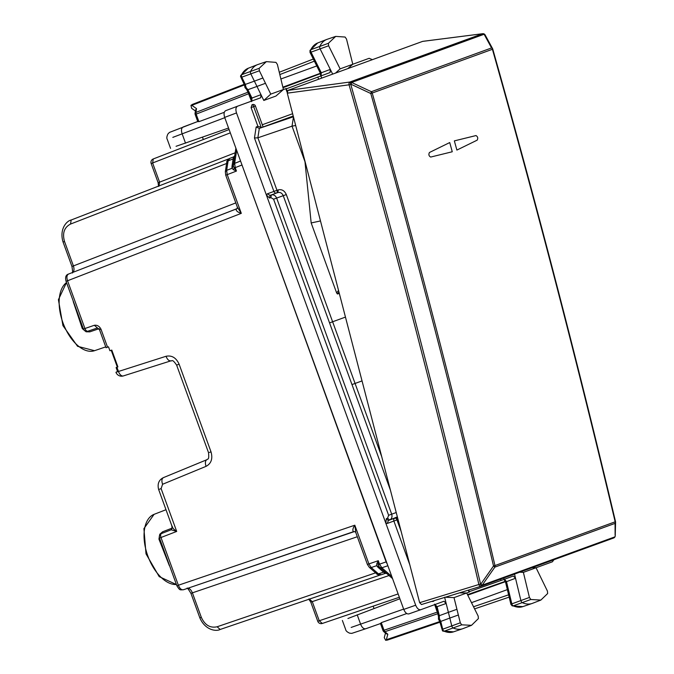 <?xml version="1.0" encoding="UTF-8"?>
<svg xmlns="http://www.w3.org/2000/svg" width="674" height="674" viewBox="0 0 674 674"><rect width="100%" height="100%" fill="white"/><g stroke="black" fill="none" stroke-linecap="round" stroke-linejoin="round"><path stroke-width="1.01" d="M114.285 358.703L111.218 350.295L111.791 350.084L117.908 366.9L117.343 367.111L114.285 358.703M97.41 327.968L87.94 331.195A3.581 1.997 -108.8 0 1 87.94 331.195L97.385 327.977L99.508 329.746L106.054 347.725L108.497 346.84L109.929 350.758L111.791 350.084M177.43 585.596L178.366 585.251C179.764 588.604 181.466 590.104 183.471 589.75L183.429 589.758C179.604 589.876 179.916 590.5 176.883 585.799L161.255 542.865M191.492 593.179L192.402 592.842C190.953 589.514 189.251 588.014 187.288 588.36M72.236 272.743C72.843 273.72 72.75 271.63 71.95 266.457L73.415 265.927L64.519 241.486L63.609 241.814M72.379 272.65C74.098 271.647 74.452 269.406 73.415 265.927L235.816 202.899M66.608 281.1L67.543 280.763C66.456 277.3 66.793 275.059 68.563 274.04L68.521 274.057C65.85 274.882 65.024 277.292 66.052 281.302L83.424 329.03A3.581 3.581 0 0 0 87.94 331.195A3.581 1.997 -108.8 0 1 84.916 328.482L67.543 280.763L241.3 213.346L237.417 207.314L225.723 175.189M381.206 574.754L385.242 573.38L383.557 572.159L378.459 573.894L381.206 574.754C378.426 574.905 376.892 574.56 376.598 573.717A3.581 2.115 -48.8 0 0 378.459 573.894L371.214 567.55L368.897 563.911L378.283 560.709L378.485 564.517L386.126 561.897L241.124 162.577M386.126 561.897L387.306 564.205M237.021 208.645L236.153 209.218C236.026 210.886 237.745 212.268 241.3 213.346L227.214 174.642L226.279 174.987M226.809 162.181C226.498 161.347 227.45 160.092 229.674 158.424L233.651 156.882L233.137 158.895L234.468 157.404L233.314 166.2L236.456 171.061L227.214 174.642L226.649 170.362L225.335 171.702L226.809 162.181A3.581 2.115 8.8 0 1 228.124 160.842L229.708 158.407L233.608 156.899M355.813 532.595L354.81 525.206L368.897 563.911L367.962 564.248M354.558 531.559L355.712 532.317L367.406 564.45L369.352 567.373A3.581 2.115 -48.8 0 0 371.214 567.55L376.648 565.705L378.999 566.455L378.485 564.517L376.833 563.641L376.648 565.705L377.895 567.205L379.875 567.491L378.999 566.455L379.757 567.382M183.471 589.75L353.521 531.676C352.342 530.48 352.772 528.323 354.81 525.206L178.366 585.251L161.002 537.532A3.581 1.997 -111.2 0 1 161.575 533.513A3.581 1.997 -111.2 0 1 161.6 533.505A3.581 3.581 0 0 0 159.511 538.071L176.698 531.441L161.111 488.616L159.544 489.189M376.833 563.641L378.283 560.709L379.529 564.138L381.846 567.786L387.862 565.739M240.567 161.052L234.645 163.352L235.209 167.632L234.164 168.011L233.465 169.747L236.456 171.061L235.209 167.632L241.705 165.113M166.048 356.276C171.836 355.122 176.192 357.768 179.115 364.213L176.63 365.114C171.971 358.298 172.215 361.449 170.977 360.826L171.044 360.809C169.039 361.154 167.371 359.646 166.048 356.276L115.953 372.275L117.529 371.484L116.105 367.557L117.908 366.9M171.179 529.789L176.698 531.441C173.774 529.427 172.367 527.868 172.468 526.773M107.545 347.186L100.999 329.207C99.398 326.191 97.182 324.876 94.343 325.281L83.424 329.03M159.511 538.071L161.339 543.101M171.811 525.4L172.038 528.146L162.594 531.803L159.78 534.246L158.929 539.107L169.309 565.545A37.348 20.532 70 0 0 169.722 566.135M158.929 539.107L159.628 538.029M159.78 534.246L160.117 534.945M172.468 527.885A2.384 1.078 -8.4 0 1 172.038 528.146L171.381 529.713M73.213 300.966A37.348 20.532 70 0 0 73.272 301.682L82.312 328.609L86.087 331.785L89.819 331.852L99.272 328.626M86.087 331.785L85.901 331.027M82.312 328.609L83.542 328.988M235.167 152.804L159.586 182.14L152.627 163.007L153.251 158.963L229.101 129.534L153.225 158.971A3.581 3.581 0 0 0 151.161 163.538L158.12 182.671L159.586 182.14L158.963 186.176M317.774 621.31A3.581 3.581 0 0 0 322.29 623.467L399.337 597.257L322.315 623.467L319.24 620.771L317.774 621.31L310.807 602.168L312.273 601.638L309.197 598.95M231.991 166.335L231.999 168.289L226.649 170.362L228.124 160.842L233.137 158.895L231.991 166.335L233.314 164.844L233.314 166.2L231.999 168.289L233.465 169.747M458.354 615L449.811 618.075L451.757 625.876A2.384 1.314 70 0 0 453.299 628.058A35.798 19.681 70 0 0 462.735 628.716A35.798 19.681 70 0 0 463.156 628.564L471.522 625.32L461.715 624.823L460.3 622.81L454.015 597.611L466.686 592.994L478.178 616.103L478.405 618.572L471.522 625.32M444.613 597.215L454.015 597.611M459.55 592.859L466.686 592.994L469.053 592.134L468.337 590.163M547.642 593.541L547.431 591.09L536.049 567.752L523.378 572.361L529.427 597.45L530.834 599.489L540.868 600.079L547.642 593.541M540.868 600.079L532.502 603.323A35.798 19.681 -110 0 1 532.072 603.483A35.798 19.681 -110 0 1 522.417 602.733A2.384 1.314 -110 0 1 520.884 600.517L514.515 574.08M519.662 572.201L523.378 572.361M532.123 567.668L536.049 567.752L552.394 561.796L553.91 559.74M270.754 94.116L263.804 100.46L275.944 96.045L283.425 89.507L277.376 64.418L275.969 62.379L266.365 61.637L259.161 68.318L259.372 70.77L270.754 94.116L285.195 88.884M262.902 78.007L254.384 81.141L250.854 73.913A2.384 1.314 -110 0 1 250.635 71.25A35.798 19.681 -110 0 1 257.443 64.679A35.798 19.681 -110 0 1 257.864 64.527L266.365 61.637M335.509 73.095L340.117 68.874L328.626 45.765L328.398 43.296L335.703 36.396L345.096 37.045L346.512 39.058L352.788 64.257L369.141 58.309L372.427 59.657M335.703 36.396L327.21 39.286A35.798 19.681 70 0 0 326.78 39.437A35.798 19.681 70 0 0 319.864 46.228A2.384 1.314 70 0 0 320.116 48.899L332.661 74.123M340.117 68.874L352.788 64.257L347.818 68.613M228.553 128.035L176.066 146.3M347.927 618.505L399.884 598.756M172.814 137.378L224.787 117.68M403.65 609.111L351.179 627.427M444.663 597.425L446.171 603.474L443.989 601.25L420.803 609.692C418.807 610.046 417.105 608.546 415.681 605.21L266.34 194.896L267.367 193.817L270.021 195.384L277.865 192.562C280.249 192.039 282.044 193.076 283.24 195.687L329.544 322.897L332.627 321.776L355.072 383.447L362.039 380.911M329.544 322.897L351.963 384.576L355.072 383.447L381.745 456.77M263.804 100.46L260.981 94.663L260.737 97.764L237.543 106.206C235.799 107.217 235.445 109.466 236.507 112.937L266.34 194.896L269.6 198.08L270.897 197.642L271.31 194.946C273.678 194.432 275.455 195.477 276.652 198.08L286.315 194.567L332.611 321.776L345.459 317.1M270.897 197.642L273.577 199.201L388.62 515.298L391.695 514.178C392.462 516.941 391.771 518.887 389.631 520.008L397.357 516.865M386.303 518.71L388.35 520.505L387.331 523.42L385.848 523.251L386.303 518.71L387.575 518.213L388.62 515.298M286.315 194.567C284.521 190.649 281.842 189.091 278.278 189.874L277.865 192.562L270.021 195.384L269.6 198.08M276.567 193.008A2.384 1.997 70 0 1 273.914 191.433L276.989 190.312A2.384 1.281 -108.8 0 1 276.567 193.008M387.331 523.42L393.877 521.036A2.384 1.997 70 0 1 394.905 518.121A2.384 1.281 -111.2 0 1 396.952 519.915L401.148 531.441M434.924 604.443L437.089 606.676L446.171 603.474L448.387 612.354L456.921 609.288M251.739 101.151L251.966 98.05L260.981 94.663L256.971 86.441L265.48 83.298M252 104.756L251.082 107.596L257.915 126.35L261.832 127.462L259.33 128.372L293.493 116.737L292.036 126.156L304.977 161.709L311.169 222.951L336.646 292.954L337.438 293.999L338.955 292.044M295.684 125.499L292.036 126.156L257.872 137.799L254.46 137.985L273.914 191.433L267.367 193.817M311.169 222.951L320.479 220.946M261.832 127.462L263.104 127.007L255.429 106.054M263.045 126.99L293.232 116.038M259.33 128.372L256.162 126.99L257.906 126.358M241.065 77.114L241.781 77.173A2.182 1.196 -110 0 1 241.578 74.738L259.161 68.318M246.718 89.634L250.913 98.227L251.966 98.05L247.889 89.701L256.971 86.441L254.384 81.141L245.319 84.402L246.069 87.485L247.906 89.701L246.642 89.465M240.753 75.471L241.578 74.738A35.596 19.563 -110 0 1 248.344 68.209L257.443 64.679M246.886 89.726L245.016 87.654L244.443 84.932L240.525 76.373L240.787 75.404L248.344 68.209M309.981 50.449L310.807 49.716A2.182 1.196 70 0 0 311.034 52.159L328.626 45.765M310.301 52.075L311.034 52.159L321.296 72.784L330.302 69.397L330.083 72.531L286.29 88.858M310.015 50.39L309.998 52.361L320.234 72.944L321.296 72.784L321.085 75.909M442.195 629.718L442.708 629.213A2.182 1.196 70 0 0 444.115 631.209L461.715 624.823M440.004 620.914L440.762 621.403L439.364 618.555L439.347 615.682L448.387 612.354L449.811 618.075L440.771 621.403L442.708 629.213L460.3 622.81M443.02 631.184L444.115 631.209A35.596 19.563 70 0 0 453.501 631.858L462.735 628.716M512.13 605.842L513.234 605.875A2.182 1.196 -110 0 1 511.836 603.862L529.427 597.45M512.198 605.875L510.909 604.367L505.525 582.024L515.526 578.267L513.335 576.017L504.144 579.362L503.663 578.022M511.33 604.393L511.836 603.862L506.444 581.468L504.27 579.21M469.298 591.654L504.144 579.362M431.587 601.435L433.289 601.334M468.438 592.336L469.053 592.134M415.681 605.21L403.76 609.406C405.184 612.742 406.885 614.241 408.882 613.896L420.761 609.709M403.76 609.406L224.678 117.386C223.616 113.906 223.962 111.665 225.714 110.654L237.509 106.222M261.301 127.622L253.685 106.686A2.384 0.48 70.7 0 0 252.447 104.596A2.384 2.334 -106.5 0 1 252.548 104.563L252.489 104.588M387.457 640.073L439.911 622.228L387.457 640.073L385.654 640.3L384.264 637.596L385.469 633.13M192.478 104.369L244.131 84.326L192.478 104.369L190.953 105.355L191.627 108.32L195.418 110.966M198.105 121.371L198.906 121.682L224.324 112.288M247.973 92.203L195.923 112.398L196.151 114.117L195.174 114.47L197.802 121.691M196.513 108.607L195.923 112.398A2.384 1.407 -171.2 0 0 195.056 113.291L195.553 110.081L196.513 108.607L191.829 105.346L190.953 105.355M380.844 623.425L381.257 622.675L384.012 630.249L383.034 630.603A2.384 2.384 0 0 0 383.7 631.58A2.384 1.407 -48.8 0 0 384.938 631.707L387.828 634.234L386.337 639.736L385.654 640.3M437.384 612.085L384.012 630.249L384.938 631.707L437.788 613.719M383.7 631.58L386.143 633.72L387.828 634.234M438.53 616.676L439.338 615.691L437.089 606.676L436.171 607.223L438.479 616.499M439.734 621.512L442.515 630.872L453.501 631.858M406.767 613.534L381.257 622.675M437.114 611.023L437.544 612.717M505.07 579.337L504.531 579.092M505.011 580.651L504.725 581.536L467.503 594.645M467.756 595.15L505.433 581.687M471.497 602.666L507.354 589.615M245.041 85.269L245.311 84.402L241.781 77.173L259.372 70.77M248.714 93.72L248.428 93.13M249.195 94.705L248.596 93.762L196.151 114.117L198.906 121.682M320.723 74.325L319.939 73.828L282.996 87.721M280.898 79.001L316.755 65.951M282.869 87.165L320.377 73.264M373.169 606.162L374.011 608.479M203.329 139.526L202.486 137.21M251.082 107.596L255.471 106.037A2.384 2.384 0 0 0 252.548 104.563M615.488 521.668L615.589 522.24A2.384 2.384 0 0 0 615.522 521.625L615.168 521.811A2.384 1.997 -110 0 1 615.067 523.369L615.522 521.625C578.006 363.396 537.085 205.899 492.77 49.126A2.384 2.384 0 0 0 492.576 48.638L491.557 47.947L371.366 91.689L370.784 93.501L372.216 93.037C416.65 249.776 457.57 407.281 494.977 565.562L615.168 521.811C577.652 363.581 536.731 206.076 492.416 49.295L372.216 93.037A2.384 1.997 -110 0 0 371.366 91.689L351.643 82.481L484.117 34.256A2.384 1.997 -110 0 0 482.576 33.759L349.798 82.043A2.384 1.238 82.3 0 0 349.073 84.814L350.758 84.351C397.972 250.079 441.251 416.667 480.587 584.122L482.23 585.158L614.713 536.942A2.384 1.997 70 0 1 613.576 538.021L481.261 586.178M430.703 157.059L452.262 151.76A9444.61 7889.886 -110 0 0 449.735 142.559L429.439 152.493C428.428 154.54 428.849 156.065 430.703 157.059L452.262 151.76A9444.61 7889.886 70 0 0 449.735 142.559L429.439 152.493C428.428 154.54 428.849 156.065 430.703 157.059M476.038 135.567L475.92 135.575C477.773 136.578 478.195 138.103 477.184 140.15C478.195 138.103 477.773 136.578 475.92 135.575L454.352 140.883A9444.61 7889.886 70 0 1 456.888 150.075A9444.61 7889.886 -110 0 0 454.352 140.883L476.021 135.567M477.184 140.15L456.888 150.075L477.184 140.15M480.739 586.355L421.486 604.536L419.649 602.674L287.284 93.164L287.916 90.409L349.798 82.043L351.061 84.284A2.384 0.489 -102.4 0 0 350.101 81.984A2.384 1.997 -110 0 1 351.643 82.481L351.061 84.284L370.784 93.501C415.209 250.222 456.13 407.719 493.528 565.983L494.977 565.562A2.384 1.997 -110 0 1 494.876 567.12L482.23 585.158A2.384 1.997 70 0 1 481.118 586.228L480.815 586.329A2.384 0.48 -108.2 0 0 480.815 586.329A2.384 0.48 -108.2 0 0 480.587 584.122L478.885 584.501A2.384 1.255 72.9 0 0 480.773 586.346A2.384 1.255 72.9 0 0 480.806 586.329L481.11 586.228A2.384 2.384 0 0 0 481.185 586.212L613.66 537.987A2.384 2.384 0 0 0 615.227 535.813L615.589 522.24M481.101 586.237L480.891 584.029L493.528 565.983L494.876 567.12L615.067 523.369L615.109 535.173M422.91 41.35L482.508 33.742A2.384 2.317 -76.4 0 1 483.528 33.751L483.528 33.751A2.384 2.317 -76.4 0 1 483.578 33.767L484.935 34.686M482.786 33.7A2.384 1.34 82.7 0 0 482.668 33.708A2.384 1.34 82.7 0 0 482.508 33.742L483.528 33.751A2.384 2.384 0 0 0 482.668 33.708L422.767 41.35M287.916 90.409L422.598 41.392M485.28 35.427L484.117 34.256L491.557 47.947A2.384 1.997 70 0 1 492.416 49.295M66.515 282.575A37.036 20.355 70 0 0 63.954 325.357A37.036 20.355 70 0 0 94.529 350.691L105.742 346.874M176.436 584.569L159.207 576.632L146.014 553.86L143.916 528.601L154.093 514.338A37.036 20.355 70 0 0 146.957 553.405A37.036 20.355 70 0 0 176.411 584.518M201.299 617.283L199.833 617.822C205.107 630.232 216.27 631.698 220.171 629.465L217.121 626.769C210.136 628.278 204.871 625.118 201.299 617.283L192.402 592.842L357.321 536.74M63.196 241.966L63.053 242.017C59.11 229.067 66.777 220.794 71.141 220.027L228.949 158.786L71.166 220.019L70.543 224.054C64.224 227.382 62.219 233.187 64.519 241.486M227.037 163.319L70.543 224.054M236.869 208.746L68.563 274.04M376.041 572.698L217.121 626.769M380.414 574.947L220.187 629.457L380.414 574.947M391.771 576.481L381.846 567.786L379.875 567.491L385.528 572.453L383.557 572.159L377.895 567.205M233.305 164.995L234.645 163.352L236.658 150.31M171.171 529.789L161.575 533.513L171.171 529.789L172.367 527.27L158.651 489.509M161.111 488.616L162.586 484.277C161.431 480.84 161.735 478.616 163.504 477.596L163.428 477.622C158.837 479.896 157.236 483.865 158.626 489.518M179.115 364.213L211.013 451.85C212.917 458.665 211.282 463.493 206.101 466.332L162.586 484.277M206.101 466.332A5.965 3.319 -112.4 0 1 206.952 459.676A5.965 3.319 -112.4 0 1 207.019 459.651M206.884 459.71L163.504 477.596M211.013 451.85L209.454 452.423M176.63 365.114L208.561 452.743M170.901 360.851L123.435 375.898A5.965 3.319 -107.6 0 1 123.359 375.923A5.965 3.319 -107.6 0 1 118.439 371.374L116.939 367.254M94.343 325.281L97.427 327.96M100.999 329.207L100.064 329.544M162.594 531.803L161.937 533.378M89.819 331.852L88.302 331.06M151.161 163.538L230.306 132.854M398.123 593.937L319.24 620.771L312.273 601.638L389.024 575.529M381.24 574.745L385.199 573.397M530.834 599.489L513.234 605.875A35.596 19.563 -110 0 0 522.839 606.625L532.072 603.483M328.398 43.296L310.807 49.716A35.596 19.563 70 0 1 317.69 42.968L326.78 39.437M185.535 143.183L182.098 133.722C181.02 130.259 181.365 128.018 183.134 126.998L198.223 121.328M380.962 623.391L365.755 628.741C363.741 629.103 362.031 627.604 360.632 624.259L357.195 614.798M365.755 628.741L351.761 633.383L349.595 633.164C347.102 632.018 345.787 630.788 345.652 629.482M396.236 512.526L391.695 514.178L276.652 198.08L273.577 199.201M351.988 384.568L390.423 490.175M387.575 518.213L389.631 520.008L388.35 520.505L396.177 517.624L397.812 518.609M278.278 189.874L276.989 190.312L257.872 137.799M398.039 519.494L393.877 521.036L409.826 564.854M337.438 293.999L339.308 293.409M336.646 292.954L338.525 290.41M262.287 124.757L292.626 113.721M259.313 128.38L257.856 137.799M256.162 126.99L254.46 137.985M501.068 580.457L500.588 579.143M236.507 112.937L224.678 117.386M321.709 78.117L320.891 75.876M318.634 79.229L317.825 77.013M287.158 92.38L285.801 88.648M434.536 604.14L436.887 611.107M386.337 639.736L439.743 621.563L438.445 619.103L438.547 616.314M509.165 597.122L474.589 608.883L509.165 597.122M508.609 594.822L473.527 606.752M251.638 101.631L248.967 94.781M191.829 105.346L244.426 84.932M313.317 59.042L279.272 72.253L313.317 59.042M314.37 61.165L279.828 74.57M433.357 600.896A2.384 0.48 69.3 0 1 433.247 601.351L433.348 601.309A2.384 2.334 -113.5 0 1 433.247 601.351L433.155 601.385M434.241 600.618A2.384 2.334 -113.5 0 1 433.348 601.309A2.384 2.384 0 0 0 434.258 600.618M432.809 601.511L433.247 601.351M287.284 93.164L349.073 84.814C396.278 250.517 439.558 417.08 478.885 584.501L419.649 602.674M615.109 536.344A2.384 2.334 -101.4 0 1 613.812 537.928M66.499 282.524L58.411 299.686L62.935 325.609L77.569 346.31L94.529 350.691M187.119 588.377C186.951 587.239 188.231 588.908 190.944 593.373L199.833 617.822M71.95 266.457L63.053 242.017M225.731 175.189L225.335 171.702M237.004 208.654L68.521 274.057M237.417 207.322L236.987 208.679M376.598 573.717L369.352 567.373M354.339 531.592L183.429 589.758M208.527 452.751C209.344 460.949 207.516 458.404 206.952 459.676L163.428 477.622M170.977 360.826L123.359 375.923A5.965 5.965 0 0 1 115.953 372.292M154.093 514.338L165.981 509.729M158.12 182.671L158.525 186.378M310.807 602.168L308.734 599.076M392.546 578.612L379.984 567.601M386.792 573.456L385.225 573.389M233.33 164.692L235.883 148.179M233.634 156.882L234.788 155.829M170.547 148.364L167.245 139.299M167.262 139.35C166.529 138.263 166.739 136.477 167.91 134L169.427 132.433L197.735 121.505M345.678 629.533L342.375 620.468M309.998 50.407L317.69 42.968M522.839 606.625L512.173 605.867M469.416 591.991L468.708 590.045M420.787 609.7L408.865 613.896M287.225 91.411L286.172 88.513M237.526 106.214L225.697 110.662M195.056 113.291A2.384 2.384 0 0 0 195.174 114.47M380.406 623.374L383.034 630.603M434.612 604.544L436.171 607.223M380.473 623.56L365.738 628.749M503.95 579.303L505.525 582.024M250.913 98.219L251.436 101.277M320.234 72.944L320.782 76.036M421.452 604.544L480.773 586.346A2.384 2.384 0 0 0 480.815 586.329M492.576 48.638L485.137 34.947A2.384 2.384 0 0 0 483.603 33.767"/></g></svg>
